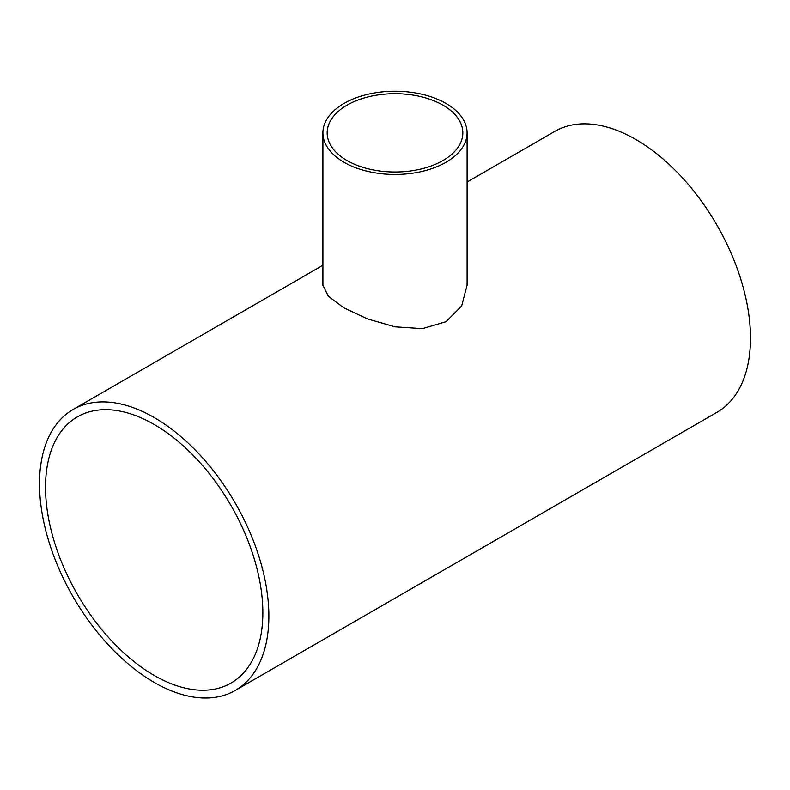 <?xml version="1.0" encoding="UTF-8"?>
<svg xmlns="http://www.w3.org/2000/svg" width="790" height="790" viewBox="0 0 790 790"><rect width="100%" height="100%" fill="white"/><g stroke="black" fill="none" stroke-linecap="round" stroke-linejoin="round"><path stroke-width="1.19" d="M442.963 105.169A67.831 39.164 180 0 1 462.831 132.858A67.831 39.164 180 0 1 395 172.013A67.831 39.164 180 0 1 327.169 132.858A67.831 39.164 180 0 1 369.039 96.676A67.831 39.164 180 0 1 442.963 105.169M45.524 487.223A153.675 88.727 60 0 1 77.351 416.863A153.675 88.727 60 0 1 231.026 505.59A153.675 88.727 60 0 1 231.026 683.044A153.675 88.727 60 0 1 112.605 641.875A153.675 88.727 60 0 1 45.524 487.223M445.975 103.431A72.088 41.613 0 0 0 367.409 94.405A72.088 41.613 0 0 0 322.913 132.858A72.088 41.613 0 0 0 395 174.472A72.088 41.613 0 0 0 467.088 132.858A72.088 41.613 0 0 0 445.975 103.431M467.088 132.858L467.088 285.2L461.676 305.957L446.004 321.698L422.472 328.63L395.089 326.843L367.656 318.963L344.055 307.942L328.334 296.28L322.913 285.2L322.913 132.858M467.088 182.026L554.718 131.426A162.197 93.645 60 0 1 716.905 225.071A162.197 93.645 60 0 1 716.905 412.35L235.282 690.42A162.197 93.645 -120 0 0 235.282 503.131A162.197 93.645 -120 0 0 73.095 409.497A162.197 93.645 -120 0 0 39.5 483.747A162.197 93.645 -120 0 0 110.294 646.971A162.197 93.645 -120 0 0 235.282 690.42M322.913 265.262L73.095 409.497"/></g></svg>
